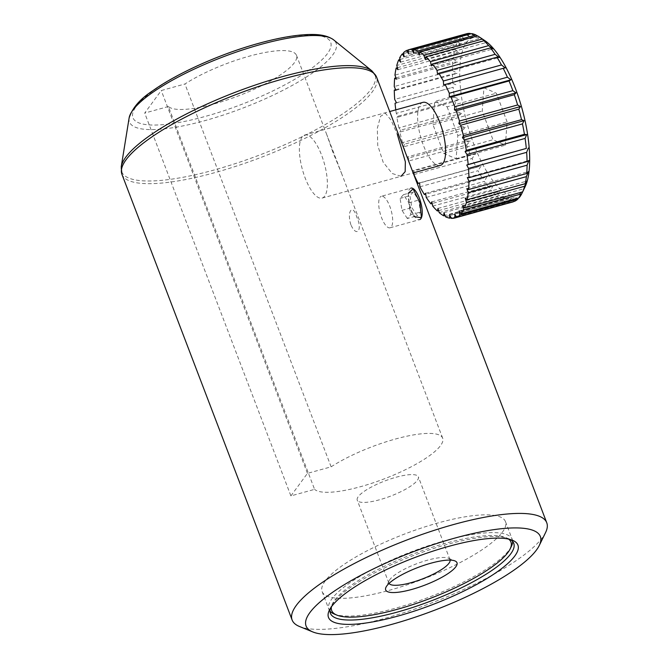 <?xml version="1.0" encoding="UTF-8"?>
<svg xmlns="http://www.w3.org/2000/svg" width="668" height="668" viewBox="0 0 668 668"><rect width="100%" height="100%" fill="white"/><g stroke="black" fill="none" stroke-linecap="round" stroke-linejoin="round"><path stroke-width="0.5" stroke-dasharray="3.34 2.5" d="M440.321 165.43A32.707 11.381 74.6 0 1 424.481 147.987A32.707 11.381 74.6 0 1 417.809 112.433A32.707 11.381 74.6 0 1 422.902 102.371M299.581 145.098A32.707 11.381 74.6 0 1 304.675 135.036A32.707 11.381 74.6 0 1 324.356 163.535A32.707 11.381 74.6 0 1 322.093 198.095A32.707 11.381 74.6 0 1 306.245 180.652A32.707 11.381 74.6 0 1 299.581 145.098M483.949 87.8L496.374 93.219L507.104 121.902L505.392 145.165L492.959 139.746L482.238 111.055L483.949 87.8L434.684 101.411L447.117 106.83L496.374 93.219M447.117 106.83L457.839 135.512L456.127 158.775L443.702 153.356L432.973 124.666L434.684 101.411M432.973 124.666L482.238 111.055M443.702 153.356L492.959 139.746M456.127 158.775L505.392 145.165M457.839 135.512L507.104 121.902M525.065 186.856A81.772 28.448 74.6 0 1 467.249 124.056A81.772 28.448 74.6 0 1 484.626 40.481M443.661 84.919L505.233 67.911M467.333 177.496L528.906 160.487M466.823 188.643L528.396 171.626M465.237 198.12L526.818 181.112M462.64 205.652L524.213 188.635M459.091 210.996L520.673 193.987L519.069 197.811M518.477 197.97L520.673 193.987M454.716 214.002L516.289 196.993L514.602 201.31M513.174 201.853L516.289 196.993M451.259 218.344L509.383 202.279A87.224 30.344 -105.4 0 0 512.765 201.97M449.631 214.578L511.212 197.561L509.383 202.279M445.439 216.741L503.572 200.684A87.224 30.344 -105.4 0 0 507.772 202.087L451.009 217.768M507.772 202.087L511.212 197.561M444.003 212.7L505.576 195.682L503.572 200.684M439.21 212.624L497.334 196.567A87.224 30.344 -105.4 0 0 501.818 199.757L444.98 215.455M501.818 199.757L505.576 195.682M437.999 208.424L499.572 191.415L497.334 196.567M432.739 206.12L490.871 190.063A87.224 30.344 -105.4 0 0 495.497 194.931L438.634 210.645M495.497 194.931L499.572 191.415M431.795 201.886L493.376 184.877L490.871 190.063M426.242 197.419L484.375 181.362A87.224 30.344 -105.4 0 0 489.001 187.775L432.154 203.481M489.001 187.775L493.376 184.877M425.591 193.286L487.172 176.268L484.375 181.362M419.905 186.789L478.037 170.724A87.224 30.344 -105.4 0 0 482.521 178.49L425.733 194.179M482.521 178.49L487.172 176.268M419.571 182.882L481.152 165.864L478.037 170.724M413.926 174.548L472.051 158.491A87.224 30.344 -105.4 0 0 476.267 167.359L419.579 183.024M476.267 167.359L481.152 165.864M412.298 170.783A87.224 30.344 74.6 0 1 408.482 161.071L466.606 145.014A87.224 30.344 -105.4 0 0 470.422 154.726L412.298 170.783L413.918 170.983L475.491 153.966L472.051 158.491M413.918 170.983L413.918 172.72M470.422 154.726L475.491 153.966M407.037 157.03A87.224 30.344 74.6 0 1 403.739 146.776L461.872 130.711A87.224 30.344 -105.4 0 0 465.17 140.973L407.037 157.03L408.799 157.957L470.372 140.948L466.606 145.014M408.799 157.957L408.482 161.071M465.17 140.973L470.372 140.948M402.528 142.576A87.224 30.344 74.6 0 1 399.848 132.08L457.972 116.023A87.224 30.344 -105.4 0 0 460.661 126.511L402.528 142.576L404.374 144.204L465.947 127.196L461.872 130.711M404.374 144.204L403.739 146.776M460.661 126.511L465.947 127.196M398.896 127.855A87.224 30.344 74.6 0 1 396.917 117.451L455.05 101.386A87.224 30.344 -105.4 0 0 457.029 111.79L398.896 127.855L400.775 130.143L462.348 113.126L457.972 116.023M400.775 130.143L399.848 132.08M457.029 111.79L462.348 113.126M395.038 103.315L453.171 87.249A87.224 30.344 -105.4 0 0 454.399 97.252L396.266 113.318L398.111 116.19L459.693 99.173L455.05 101.386M398.111 116.19L396.917 117.451M454.399 97.252L459.693 99.173M396.266 113.318A87.224 30.344 74.6 0 1 395.79 109.869M396.475 102.772L453.171 87.249M395.648 89.729L452.411 74.048A87.224 30.344 -105.4 0 0 452.837 83.341L394.704 99.407M452.837 83.341L458.048 85.763M395.899 90.305L457.471 73.288L452.411 74.048M395.949 77.872L452.779 62.174A87.224 30.344 -105.4 0 0 452.403 70.482L394.27 86.539M452.403 70.482L457.471 73.288M396.408 79.158L457.989 62.149L452.779 62.174M397.418 67.693L454.273 51.987A87.224 30.344 -105.4 0 0 453.096 59.06L394.963 75.117M453.096 59.06L457.989 62.149M397.986 69.681L459.567 52.672L454.273 51.987M399.998 59.51L456.845 43.804A87.224 30.344 -105.4 0 0 454.908 49.415L396.775 65.481M454.908 49.415L459.567 52.672M400.591 62.149L462.172 45.14L456.845 43.804M403.622 53.565L460.419 37.867A87.224 30.344 -105.4 0 0 457.772 41.859L399.648 57.924M457.772 41.859L462.172 45.14M404.132 56.805L465.713 39.788L460.419 37.867M408.19 50.033L464.878 34.369A87.224 30.344 -105.4 0 0 461.613 36.606L403.489 52.672M461.613 36.606L465.713 39.788M408.515 53.799L470.097 36.782L464.878 34.369M466.514 33.767A87.224 30.344 -105.4 0 0 466.314 33.826L408.181 49.891M466.314 33.826L470.097 36.782M413.601 53.223L475.173 36.214L470.882 33.826M471.717 33.6L475.173 36.214M419.228 55.102L480.801 38.093L477.478 35.98M477.67 35.93L480.801 38.093M425.232 59.377L486.813 42.36M431.428 65.915L493.009 48.898M437.632 74.515L499.213 57.506M407.321 218.511L401.994 210.353L400.074 198.429L403.472 194.672L408.791 202.83L410.72 214.754L407.321 218.511L417.174 215.789L411.847 207.631L409.927 195.707L413.325 191.95L418.644 200.108L420.573 212.032L417.174 215.789M410.72 214.754L420.573 212.032M408.791 202.83L418.644 200.108M403.472 194.672L413.325 191.95M400.074 198.429L409.927 195.707M401.994 210.353L411.847 207.631M390.045 227.796L419.604 219.63A16.358 5.686 74.6 0 1 410.837 208.758A16.358 5.686 74.6 0 1 410.895 188.109L381.336 196.275A16.358 5.686 74.6 0 1 391.172 210.52A16.358 5.686 74.6 0 1 390.045 227.796A16.358 5.686 74.6 0 1 381.278 216.925A16.358 5.686 74.6 0 1 381.336 196.275M396.066 477.244A32.707 8.116 -20.9 0 1 418.352 476.843A32.707 8.116 -20.9 0 1 390.688 496.09A32.707 8.116 -20.9 0 1 357.238 500.182A32.707 8.116 -20.9 0 1 396.066 477.244M450.098 560.101A32.707 8.116 159.1 0 0 449.998 559.726A32.707 8.116 159.1 0 0 448.236 558.172A32.707 8.116 159.1 0 0 427.712 560.126A32.707 8.116 159.1 0 0 389.16 580.726A32.707 8.116 159.1 0 0 388.885 583.064A32.707 8.116 159.1 0 0 389.06 583.406M508.615 539.109A95.942 23.814 159.1 0 0 445.589 543.276A95.942 23.814 159.1 0 0 331.445 606.761M330 611.195A98.121 24.349 -20.9 0 1 445.389 540.546A98.121 24.349 -20.9 0 1 512.648 541.456M511.404 546.34A98.121 24.349 -20.9 0 1 429.257 597.1A98.121 24.349 -20.9 0 1 334.192 614.017M510.285 539.527A98.121 24.349 159.1 0 0 508.465 538.633A98.121 24.349 159.1 0 0 446.892 544.495A98.121 24.349 159.1 0 0 331.244 606.31A98.121 24.349 159.1 0 0 330.476 608.181M388.976 590.395A98.121 24.349 159.1 0 0 505.459 521.591A98.121 24.349 159.1 0 0 405.1 533.841A98.121 24.349 159.1 0 0 322.118 591.597A98.121 24.349 159.1 0 0 388.976 590.395M545.606 532.488A136.289 33.817 -20.9 0 1 431.511 602.987A136.289 33.817 -20.9 0 1 299.464 626.484M408.14 193.378L410.219 209.752L414.076 216.649M401.042 176.277L392.275 173.538L383.181 162.282L377.737 145.44L377.328 128.289L380.568 116.29L385.494 113.343L391.114 120.19L397.318 134.393M168.394 106.529L144.714 113.067L161.264 90.539L184.936 83.993A69.23 17.184 -20.9 0 1 253.18 55.143A69.23 17.184 -20.9 0 1 296.483 55.327A69.23 17.184 -20.9 0 1 241.958 94.505A69.23 17.184 -20.9 0 1 168.394 106.529L314.586 489.36L290.906 495.898L144.714 113.067M350.9 224.79C346.55 211.405 352.704 203.039 356.687 216.9C362.899 229.742 356.77 238.159 350.9 224.79M290.906 495.898L307.447 473.37L331.128 466.823L184.936 83.993M331.128 466.823A69.23 17.184 -20.9 0 1 399.372 437.974A69.23 17.184 -20.9 0 1 442.675 438.158A69.23 17.184 -20.9 0 1 388.141 477.336A69.23 17.184 -20.9 0 1 314.586 489.36M332.898 152.195L326.819 134.769L341.507 173.229L332.898 152.195M307.447 473.37L161.264 90.539M121.935 174.323A136.289 33.817 159.1 0 0 261.313 157.297A136.289 33.817 159.1 0 0 376.568 77.087M372.018 70.958A135.596 33.65 -20.9 0 1 214.044 170.023A135.596 33.65 -20.9 0 1 121.242 166.716M258.566 43.57A105.82 26.261 -20.9 0 1 301.243 75.375A105.82 26.261 -20.9 0 1 135.612 121.133A105.82 26.261 -20.9 0 1 258.566 43.57M129.124 117.96A110.587 27.446 159.1 0 0 242.567 108.199A110.587 27.446 159.1 0 0 333.641 39.863M322.093 198.095L413.166 172.928M304.675 135.036L389.728 111.539M449.998 559.726L418.352 476.843M388.885 583.064L357.238 500.182M389.16 580.726L386.004 587.214M448.236 558.172L454.916 560.903M322.118 591.597L330.409 613.308M505.459 521.591L513.75 543.293M331.244 606.31L329.349 610.201M508.465 538.633L512.473 540.27M442.675 438.158L341.507 173.229M326.819 134.769L296.483 55.327"/><path stroke-width="1" d="M389.728 111.539L422.902 102.371A32.707 11.381 74.6 0 1 442.583 130.87A32.707 11.381 74.6 0 1 440.321 165.43L413.166 172.928M479.031 36.773L484.626 40.481A81.772 28.448 74.6 0 1 529.181 170.148A81.772 28.448 74.6 0 1 525.065 186.856L522.643 191.875A87.224 30.344 -105.4 0 0 524.58 186.263L466.448 202.321L465.237 198.12L467.082 199.757L525.215 183.692A87.224 30.344 -105.4 0 0 526.392 176.628L468.26 192.685L466.823 188.643L468.577 189.57L526.71 173.513A87.224 30.344 -105.4 0 0 527.085 165.196L468.961 181.262L467.333 177.496L468.944 177.696L527.077 161.631A87.224 30.344 -105.4 0 0 526.651 152.337L468.519 168.394L466.757 165.029L526.317 148.43A87.224 30.344 -105.4 0 0 525.09 138.426L466.957 154.483L465.112 151.611L526.693 134.602L524.438 134.293A87.224 30.344 -105.4 0 0 522.46 123.889L464.327 139.946L462.456 137.658L524.029 120.649L521.516 119.656A87.224 30.344 -105.4 0 0 518.827 109.168L460.703 125.225L458.858 123.597L520.439 106.579L517.616 104.968A87.224 30.344 -105.4 0 0 514.318 94.714L456.186 110.771L454.432 109.844L516.013 92.827L512.874 90.664A87.224 30.344 -105.4 0 0 509.058 80.953L450.933 97.019L449.313 96.818L510.895 79.809L507.438 77.196A87.224 30.344 -105.4 0 0 503.213 68.32L443.661 84.919L443.327 81.012L501.451 64.955A87.224 30.344 -105.4 0 0 496.959 57.197L499.213 57.506L495.113 54.325A87.224 30.344 -105.4 0 0 490.487 47.904L432.363 63.969L431.428 65.915L430.484 61.681L488.617 45.624A87.224 30.344 -105.4 0 0 483.991 40.748L425.867 56.805L425.232 59.377L424.021 55.177L482.146 39.111A87.224 30.344 -105.4 0 0 479.031 36.773A87.224 30.344 -105.4 0 0 477.67 35.93L419.546 51.987L419.228 55.102L417.784 51.06L475.917 34.995A87.224 30.344 -105.4 0 0 471.717 33.6L413.584 49.657L413.601 53.223L411.972 49.457L470.097 33.4A87.224 30.344 -105.4 0 0 466.514 33.767L408.382 49.824A87.224 30.344 74.6 0 1 411.972 49.457M503.213 68.32L505.233 67.911L501.451 64.955M445.088 84.385A87.224 30.344 74.6 0 1 449.305 93.253L507.438 77.196M449.313 96.818L449.305 93.253M509.058 80.953L510.895 79.809M450.933 97.019A87.224 30.344 74.6 0 1 454.749 106.73L512.874 90.664M454.432 109.844L454.749 106.73M514.318 94.714L516.013 92.827M456.186 110.771A87.224 30.344 74.6 0 1 459.492 121.025L517.616 104.968M458.858 123.597L459.492 121.025M518.827 109.168L520.439 106.579M460.703 125.225A87.224 30.344 74.6 0 1 463.383 135.721L521.516 119.656M462.456 137.658L463.383 135.721M522.46 123.889L524.029 120.649M464.327 139.946A87.224 30.344 74.6 0 1 466.314 150.35L524.438 134.293M465.112 151.611L466.314 150.35M525.09 138.426L526.693 134.602M466.957 154.483A87.224 30.344 74.6 0 1 468.185 164.487L526.317 148.43M466.757 165.029L468.185 164.487M526.651 152.337L528.338 148.012M468.519 168.394A87.224 30.344 74.6 0 1 468.944 177.696M527.085 165.196L528.906 160.487L527.077 161.631M468.961 181.262A87.224 30.344 74.6 0 1 468.577 189.57M526.392 176.628L528.396 171.626L526.71 173.513M468.26 192.685A87.224 30.344 74.6 0 1 467.082 199.757M524.58 186.263L526.818 181.112L525.215 183.692M466.448 202.321A87.224 30.344 74.6 0 1 464.51 207.94L522.643 191.875M463.584 209.877A87.224 30.344 74.6 0 1 460.937 213.869L519.069 197.811A87.224 30.344 -105.4 0 0 521.708 193.82L463.584 209.877L462.64 205.652L464.51 207.94M521.708 193.82L524.213 188.635M459.743 215.129A87.224 30.344 74.6 0 1 456.478 217.376L514.602 201.31A87.224 30.344 -105.4 0 0 517.875 199.072L459.743 215.129L459.091 210.996L460.937 213.869M517.875 199.072L518.477 197.97M512.765 201.97A87.224 30.344 -105.4 0 0 512.974 201.911A87.224 30.344 -105.4 0 0 513.174 201.853L455.05 217.91L454.716 214.002L456.478 217.376M455.05 217.91A87.224 30.344 74.6 0 1 454.841 217.977A87.224 30.344 74.6 0 1 451.259 218.344L449.631 214.578L449.639 218.144A87.224 30.344 74.6 0 1 445.439 216.741L444.003 212.7L443.686 215.814A87.224 30.344 74.6 0 1 439.21 212.624L437.999 208.424L437.365 210.996A87.224 30.344 74.6 0 1 432.739 206.12L431.795 201.886L430.868 203.832A87.224 30.344 74.6 0 1 426.242 197.419L425.591 193.286L424.397 194.547A87.224 30.344 74.6 0 1 419.905 186.789L419.571 182.882L418.143 183.416A87.224 30.344 74.6 0 1 413.926 174.548L413.918 172.72M451.009 217.768L449.639 218.144M444.98 215.455L443.686 215.814M438.634 210.645L437.365 210.996M432.154 203.481L430.868 203.832M425.733 194.179L424.397 194.547M419.579 183.024L418.143 183.416M395.79 109.869A87.224 30.344 74.6 0 1 395.038 103.315L396.475 102.772L394.704 99.407A87.224 30.344 74.6 0 1 394.279 90.105L395.648 89.729M408.382 49.824A87.224 30.344 74.6 0 0 408.181 49.891L408.515 53.799L406.754 50.426A87.224 30.344 74.6 0 0 403.489 52.672L404.132 56.805L402.286 53.933A87.224 30.344 74.6 0 0 399.648 57.924L400.591 62.149L398.721 59.861A87.224 30.344 74.6 0 0 396.775 65.481L397.986 69.681L396.149 68.044A87.224 30.344 74.6 0 0 394.963 75.117L396.408 79.158L394.654 78.231A87.224 30.344 74.6 0 0 394.27 86.539L395.899 90.305L394.279 90.105M394.654 78.231L395.949 77.872M396.149 68.044L397.418 67.693M398.721 59.861L399.998 59.51M402.286 53.933L403.622 53.565M406.754 50.426L408.19 50.033M470.882 33.826L470.097 33.4M413.584 49.657A87.224 30.344 74.6 0 1 417.784 51.06M477.478 35.98L475.917 34.995M419.546 51.987A87.224 30.344 74.6 0 1 424.021 55.177M483.991 40.748L486.813 42.36L482.146 39.111M425.867 56.805A87.224 30.344 74.6 0 1 430.484 61.681M490.487 47.904L493.009 48.898L488.617 45.624M432.363 63.969A87.224 30.344 74.6 0 1 436.989 70.382L495.113 54.325M496.959 57.197L438.834 73.255A87.224 30.344 74.6 0 1 443.327 81.012M438.834 73.255L437.632 74.515L436.989 70.382M410.895 188.109A16.358 5.686 74.6 0 1 420.731 202.354A16.358 5.686 74.6 0 1 419.604 219.63M389.06 583.406A32.707 8.116 159.1 0 0 422.335 578.972A32.707 8.116 159.1 0 0 450.098 560.101M430.977 563.182A38.16 9.469 -20.9 0 1 454.916 560.903A38.16 9.469 -20.9 0 1 424.706 585.176A38.16 9.469 -20.9 0 1 386.004 587.214A38.16 9.469 -20.9 0 1 430.977 563.182M331.445 606.761A95.942 23.814 159.1 0 0 336.864 615.111A95.942 23.814 159.1 0 0 429.816 598.57A95.942 23.814 159.1 0 0 510.143 548.937A95.942 23.814 159.1 0 0 508.615 539.109M512.648 541.456A98.121 24.349 -20.9 0 1 511.404 546.34L510.143 548.937M336.864 615.111L334.192 614.017A98.121 24.349 -20.9 0 1 330 611.195M330.476 608.181A98.121 24.349 159.1 0 0 330.409 613.308A98.121 24.349 159.1 0 0 397.268 612.105A98.121 24.349 159.1 0 0 513.75 543.293A98.121 24.349 159.1 0 0 510.285 539.527M448.854 546.332A101.394 25.167 -20.9 0 1 512.473 540.27A101.394 25.167 -20.9 0 1 432.188 604.765A101.394 25.167 -20.9 0 1 329.349 610.201A101.394 25.167 -20.9 0 1 448.854 546.332M454.916 538.066A125.384 31.112 159.1 0 0 336.73 589.493A125.384 31.112 159.1 0 0 312.833 631.945A125.384 31.112 159.1 0 0 434.309 610.327A125.384 31.112 159.1 0 0 539.276 545.472A125.384 31.112 159.1 0 0 454.916 538.066M312.833 631.945L299.464 626.484A136.289 33.817 -20.9 0 1 292.125 620.013A136.289 33.817 -20.9 0 1 453.906 524.447A136.289 33.817 -20.9 0 1 546.758 522.777A136.289 33.817 -20.9 0 1 545.606 532.488L539.276 545.472M414.076 216.649L421.416 217.71L419.905 202.588L413.108 188.919L408.14 193.378M397.318 134.393L405.342 161.765L405.175 171.651L401.042 176.277M121.935 174.323L121.242 166.716A135.596 33.65 -20.9 0 1 282.631 76.595A135.596 33.65 -20.9 0 1 372.018 70.958L376.568 77.087A136.289 33.817 159.1 0 0 283.716 78.757A136.289 33.817 159.1 0 0 121.935 174.323L292.125 620.013M260.745 44.464A110.587 27.446 159.1 0 0 129.124 117.96C132.331 107.907 140.23 98.822 152.813 90.706C177.421 73.037 220.933 53.64 259 43.253C274.381 39.011 288.075 36.289 300.099 35.087C312.006 34.035 324.907 33.584 333.641 39.863A110.587 27.446 159.1 0 0 260.745 44.464M454.841 217.977L512.974 201.911M376.568 77.087L546.758 522.777M129.124 117.96L121.242 166.716M333.641 39.863L372.018 70.958"/></g></svg>
